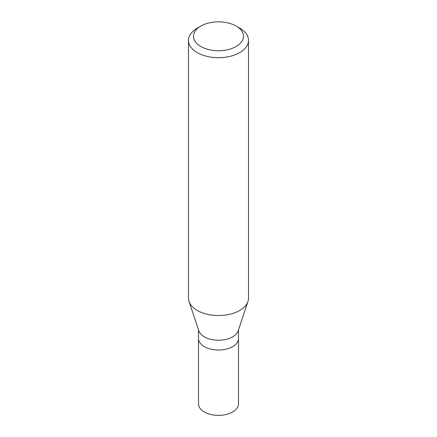 <?xml version="1.0" encoding="UTF-8"?>
<svg xmlns="http://www.w3.org/2000/svg" width="437" height="437" viewBox="0 0 437 437"><rect width="100%" height="100%" fill="white"/><g stroke="black" fill="none" stroke-linecap="round" stroke-linejoin="round"><path stroke-width="0.66" d="M198.496 329.788L198.496 403.821A20.004 11.548 0 0 0 210.842 414.494A20.004 11.548 0 0 0 232.648 411.987A20.004 11.548 0 0 0 238.504 403.821L238.504 338.484A20.004 11.548 180 0 1 232.648 346.65A20.004 11.548 180 0 1 210.842 349.152A20.004 11.548 180 0 1 198.496 338.484A20.004 11.548 0 0 0 210.842 349.152A20.004 11.548 0 0 0 232.648 346.65A20.004 11.548 0 0 0 238.504 338.484L238.504 329.788M247.965 301.481L238.143 330.869A20.004 11.548 180 0 1 232.648 336.851A20.004 11.548 180 0 1 212.639 339.724A20.004 11.548 180 0 1 198.857 330.869L189.035 301.481A30.011 17.327 0 0 0 209.705 314.766A30.011 17.327 0 0 0 239.722 310.45A30.011 17.327 0 0 0 247.965 301.481A30.011 17.327 0 0 0 248.511 298.198L248.511 40.373A30.011 17.327 180 0 1 239.722 52.62A30.011 17.327 180 0 1 207.018 56.378A30.011 17.327 180 0 1 188.489 40.373A30.011 17.327 180 0 1 197.278 28.121L200.818 26.078A25.007 14.437 180 0 1 236.182 26.078A25.007 14.437 180 0 1 236.182 46.497A25.007 14.437 180 0 1 200.818 46.497A25.007 14.437 180 0 1 200.818 26.078L197.278 28.121M188.489 40.373L188.489 298.198A30.011 17.327 0 0 0 189.035 301.481M236.182 26.078L239.722 28.121A30.011 17.327 180 0 1 248.511 40.373"/></g></svg>
